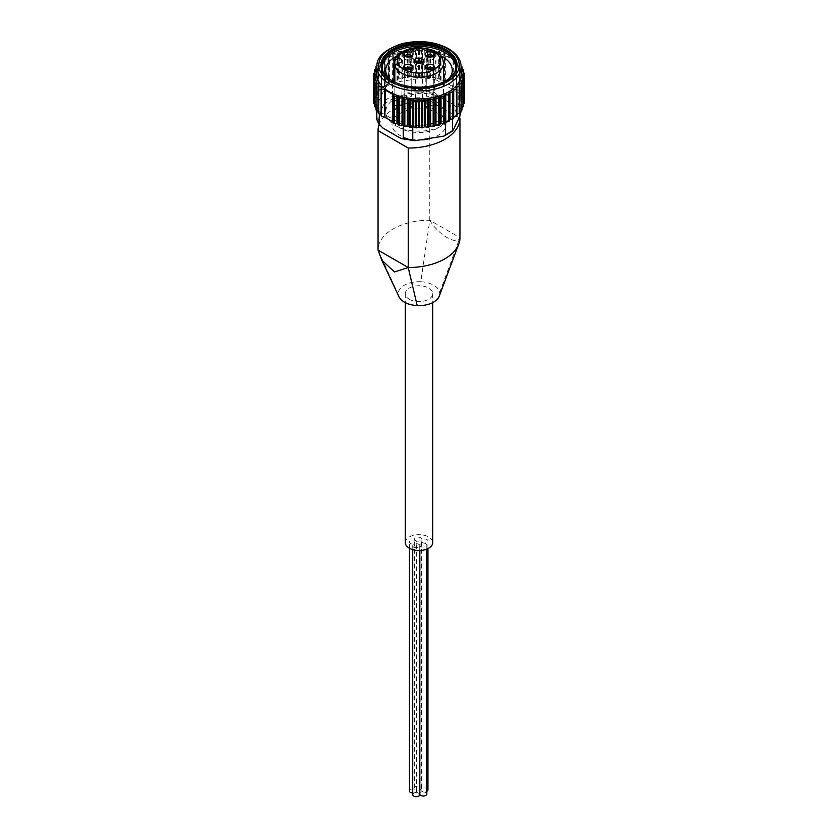 <?xml version="1.0" encoding="UTF-8"?>
<svg xmlns="http://www.w3.org/2000/svg" width="838" height="838" viewBox="0 0 838 838"><rect width="100%" height="100%" fill="white"/><g stroke="black" fill="none" stroke-linecap="round" stroke-linejoin="round"><path stroke-width="0.63" stroke-dasharray="4.19 3.14" d="M439.447 295.646A20.73 11.973 0 0 0 439.646 292.619A20.73 11.973 0 0 0 420.812 281.736L429.779 220.226L429.779 100.738A51.527 29.749 0 0 0 379.09 124.506M429.779 220.226C438.159 234.87 457.674 246.142 459.957 237.646L429.779 220.226A51.527 29.749 0 0 0 393.127 228.931A51.527 29.749 0 0 0 378.043 249.975M429.779 138.668A26.984 15.576 0 0 0 445.984 124.38A26.984 15.576 0 0 0 438.075 113.371A26.984 15.576 0 0 0 408.672 109.988A26.984 15.576 0 0 0 392.016 124.38A26.984 15.576 0 0 0 399.925 135.4A26.984 15.576 0 0 0 422.038 139.862M459.193 117.708L429.779 100.738M420.812 281.736A20.73 11.973 0 0 0 398.354 294.704A20.73 11.973 0 0 0 398.857 296.495M420.048 93.332L425.222 91.038L425.222 78.091L426.657 77.379L391.063 82.878L392.498 83.161L392.498 96.108L397.673 96.799L420.048 93.332A40.853 23.59 180 0 1 438.515 96.192L434.723 92.505L434.723 79.568L433.675 78.458L459.727 93.5A43.293 24.993 180 0 1 460.816 95.511L461.078 68.328M376.765 105.986L379.321 111.548L404.325 125.491L403.277 125.815M373.643 102.917L375.707 101.974L373.643 99.544A45.451 26.24 180 0 1 373.654 99.481L376.084 98.664L374.418 96.14A45.451 26.24 180 0 1 374.439 96.087L377.205 95.417L375.948 92.819A45.451 26.24 180 0 1 375.979 92.767L379.048 92.274L378.221 89.656A45.451 26.24 180 0 1 378.263 89.603L381.594 89.299L381.185 86.681A45.451 26.24 180 0 1 381.238 86.628L384.778 86.544L384.799 83.947A45.451 26.24 180 0 1 384.862 83.905L388.392 84.303L389 81.527A45.451 26.24 180 0 1 389.073 81.485L392.865 81.946L393.713 79.432A45.451 26.24 180 0 1 393.787 79.401L396.95 80.375L398.857 77.714A45.451 26.24 180 0 1 398.94 77.683L402.02 78.898L404.345 76.394A45.451 26.24 180 0 1 404.44 76.373L407.383 77.819L410.086 75.504A45.451 26.24 180 0 1 410.18 75.493L412.945 77.148L415.973 75.053A45.451 26.24 180 0 1 416.077 75.043L418.612 76.897L421.923 75.043A45.451 26.24 180 0 1 422.027 75.053L425.055 77.148L427.82 75.493A45.451 26.24 180 0 1 427.914 75.504L430.208 77.829L433.56 76.373A45.451 26.24 180 0 1 433.655 76.394L435.98 78.898L439.06 77.683A45.451 26.24 180 0 1 439.143 77.714L441.05 80.375L444.213 79.401A45.451 26.24 180 0 1 444.287 79.432L445.366 82.302L453.075 86.754L456.762 86.628A45.451 26.24 180 0 1 456.815 86.681L456.406 89.299L459.737 89.603A45.451 26.24 180 0 1 459.779 89.656L458.952 92.274L462.021 92.767A45.451 26.24 180 0 1 462.052 92.819L460.816 95.511A43.293 24.993 180 0 1 461.612 97.554L452.07 118.106A43.293 24.993 180 0 1 449.608 119.656A43.293 24.993 180 0 1 446.937 121.07L411.343 126.58A43.293 24.993 180 0 1 407.792 126.119A43.293 24.993 180 0 1 404.325 125.491L403.277 125.386A42.686 24.648 180 0 0 407.268 126.171M383.102 128.183A40.853 23.59 180 0 1 378.158 117.519L385.543 100.12L385.93 85.853L376.388 106.395L376.775 110.71M375.979 83.088L375.979 109.83L377.184 108.448A43.293 24.993 180 0 1 376.388 106.395L376.775 106.07A42.686 24.648 180 0 0 379.321 111.548L379.321 113.895M446.937 121.07L445.502 121.793L446.937 121.07M461.612 97.554L461.225 110.71M438.515 96.192L454.898 105.651L458.679 106.342L458.679 93.395L459.727 93.5M461.057 68.318L461.078 67.606M459.276 92.589L459.276 65.207L460.753 65.657A44.529 25.716 180 0 1 461.068 66.15M459.276 65.207L459.8 63.573L459.8 90.305L459.454 63.164M456.804 89.635L456.804 62.253L458.386 62.588A44.529 25.716 180 0 1 459.475 63.866M456.804 62.253L456.7 60.902A44.529 25.716 180 0 0 455.327 59.728L453.075 59.372L445.366 54.92L444.287 53.538L444.287 79.432M441.05 80.375L441.05 52.993L442.705 52.825A44.529 25.716 180 0 1 444.758 53.622L444.507 80.05M441.05 52.993L439.143 51.82L439.143 77.714M435.98 78.898L435.98 51.516L437.583 51.233A44.529 25.716 180 0 1 439.793 51.862L439.405 78.311M435.98 51.516L433.655 50.5L433.655 76.394M430.617 77.819L430.617 50.427L432.146 50.029A44.529 25.716 180 0 1 434.472 50.49L433.948 50.238L433.948 76.981M430.617 50.427L427.914 49.61L427.914 75.504M425.055 77.148L425.055 49.767L426.479 49.243A44.529 25.716 180 0 1 428.888 49.526L428.249 49.316L428.249 76.059M425.055 49.767L422.027 49.159L422.027 75.053M419.388 76.897L419.388 49.515L420.686 48.897A44.529 25.716 180 0 1 423.138 48.992L422.383 48.845L422.383 75.577M419.388 49.515L416.077 49.159L416.077 75.043M413.721 77.086L413.721 49.704L414.862 48.992A44.529 25.716 180 0 1 417.314 48.897L416.455 48.814L416.455 75.546M413.721 49.704L410.18 49.599L410.18 75.493M408.137 77.693L408.137 50.311L409.112 49.526A44.529 25.716 180 0 1 411.521 49.243L410.578 49.222L410.578 75.965M408.137 50.311L404.44 50.49L404.44 76.373M402.743 78.72L402.743 51.338L403.528 50.49A44.529 25.716 180 0 1 405.854 50.029L404.838 50.081L404.838 76.824M402.743 51.338L398.94 51.799L398.94 77.683M397.621 80.144L397.621 52.763L398.207 51.862A44.529 25.716 180 0 1 400.417 51.233L399.349 51.359L399.349 78.102M397.621 52.763L393.787 53.506L393.787 79.401M392.865 81.946L393.242 53.622A44.529 25.716 180 0 1 395.295 52.825L394.185 53.045L394.185 79.778M392.865 54.564L389.073 55.591L389.073 81.485M388.56 84.083L388.717 55.737A44.529 25.716 180 0 1 390.571 54.805L389.461 55.099L389.461 81.841M388.56 56.701L384.862 58.021L384.862 83.905M384.778 59.152L384.778 86.544L384.715 58.178A44.529 25.716 180 0 1 386.339 57.11L385.229 57.497L385.229 84.24M384.778 59.163L381.238 60.734L381.238 86.628M381.583 89.247L381.3 60.902A44.529 25.716 180 0 1 382.673 59.728M381.583 61.865L378.263 63.709L378.567 89.876M379.017 92.17L378.525 63.866A44.529 25.716 180 0 1 379.614 62.588M379.017 64.788L375.979 66.883L375.979 92.767M377.152 95.27L376.922 67.606M376.922 74.592A42.078 24.292 180 0 1 402.9 52.155A42.078 24.292 180 0 1 448.749 57.413A42.078 24.292 180 0 1 461.078 74.592M459.737 89.603L459.737 63.709L458.386 62.588M459.779 63.761A45.451 26.24 180 0 0 459.737 63.709L459.434 89.876M462.021 92.767L462.021 66.883L460.753 65.657M463.561 70.193L463.33 96.318L463.561 70.193A45.451 26.24 180 0 1 463.582 70.256L463.582 96.14L462.115 98.926L462.115 71.544M373.842 99.701L373.654 73.524M374.67 96.318L374.67 69.575L374.439 96.087M378.546 63.164L378.525 63.866M381.238 60.734A45.451 26.24 180 0 0 381.185 60.786L381.583 86.932M384.799 58.063L384.673 84.596L384.799 58.063A45.451 26.24 180 0 1 384.862 58.021M389 81.527L388.717 55.737L389.649 54.983M393.713 79.432L393.242 53.622L393.493 80.05M398.857 77.714L398.857 51.82L398.207 51.862L398.595 78.311M404.345 76.394L404.345 50.5L403.528 50.49L404.052 50.238L404.052 76.981M410.086 75.504L410.086 49.61L409.112 49.526L409.751 49.316L409.751 76.059M415.973 75.053L415.973 49.159L414.862 48.992L415.617 48.845L415.617 75.577M421.923 75.043L421.923 49.159L420.686 48.897L421.545 48.814L421.545 75.546M427.82 75.493L427.82 49.599L426.479 49.243L427.422 49.222L427.422 75.965M433.56 76.373L433.56 50.49L432.146 50.029L433.162 50.081L433.162 76.824M439.06 77.683L439.06 51.799L437.583 51.233L438.651 51.359L438.651 78.102M444.213 79.401L444.213 53.506L442.705 52.825L443.815 53.045L443.815 79.778M456.762 60.734L456.888 87.33L456.815 60.786A45.451 26.24 180 0 0 456.762 60.734L456.762 86.628M456.417 86.932L456.417 60.189L455.327 59.728M462.021 68.716L462.073 93.144M373.654 99.481L373.654 73.597A45.451 26.24 180 0 0 373.643 73.65M373.643 99.544L373.643 77.033M374.502 72.298L374.418 96.14L374.418 70.256A45.451 26.24 180 0 1 374.439 70.193M375.979 68.716L375.927 93.144M378.263 89.603L378.263 63.709A45.451 26.24 180 0 0 378.221 63.761M461.057 95.7L463.33 96.318M463.561 96.087A45.451 26.24 180 0 1 463.582 96.14L463.498 72.298M462.115 98.926L464.158 99.701M464.346 99.481A45.451 26.24 180 0 1 464.357 99.544L462.293 101.974L462.429 74.823L462.429 101.754M462.429 102.205L464.357 102.917M464.158 103.608L461.916 105.284L462.01 78.091M462.01 105.473L463.582 106.321M462.073 107.83L460.795 108.542L462.021 109.83L462.021 83.088M459.832 111.203L458.952 111.674L459.8 112.941M456.899 114.303L456.888 115.958M453.327 117.215L452.646 119.174M381.112 115.979L381.196 88.744M378.2 112.941L379.048 111.674L378.724 84.952M374.418 106.321L376.084 105.284L375.885 78.185M375.885 105.033L373.842 103.608M453.222 117.404L453.222 90.033L453.222 117.404M378.168 111.203L378.724 111.37M378.273 110.448A43.293 24.993 180 0 1 377.184 108.448L376.943 81.558M375.927 107.83L376.943 108.249M436.357 101.911A24.543 14.173 180 0 1 443.543 111.936A24.543 14.173 180 0 1 419 126.109A24.543 14.173 180 0 1 394.457 111.936A24.543 14.173 180 0 1 409.604 98.842A24.543 14.173 180 0 1 436.357 101.911M394.834 82.145L394.834 105.441L397.662 105.441A4.263 2.462 0 0 0 401.926 102.969A4.263 2.462 0 0 0 397.662 100.508L394.834 100.508A24.543 14.173 0 0 0 394.457 102.969A24.543 14.173 0 0 0 394.834 105.441M394.834 65.605L394.834 100.508M442.537 98.35A33.279 19.211 180 0 1 452.279 111.936A33.279 19.211 180 0 1 419 131.147A33.279 19.211 180 0 1 385.721 111.936A33.279 19.211 180 0 1 406.262 94.181A33.279 19.211 180 0 1 442.537 98.35M449.042 78.583A33.279 19.211 180 0 1 442.537 83.905A33.279 19.211 180 0 1 395.463 83.905A33.279 19.211 180 0 1 388.958 78.583M397.369 55.717A33.279 19.211 180 0 1 440.631 55.717M454.804 72.068A36.642 21.149 180 0 1 444.905 82.543A36.642 21.149 180 0 1 393.095 82.543A36.642 21.149 180 0 1 383.196 72.068M445.732 80.815A37.501 21.652 180 0 1 445.512 80.94A37.501 21.652 180 0 1 392.488 80.94A37.501 21.652 180 0 1 392.268 80.815M445.617 121.74A42.686 24.648 180 0 0 452.457 117.781L452.457 119.279M378.158 117.519L376.775 119.017M438.075 105.902A26.984 15.576 180 0 1 445.984 116.911A26.984 15.576 180 0 1 419 132.488A26.984 15.576 180 0 1 392.016 116.911A26.984 15.576 180 0 1 408.672 102.519A26.984 15.576 180 0 1 438.075 105.902M409.3 299.26A13.722 7.919 0 0 0 424.248 300.978A13.722 7.919 0 0 0 432.722 293.656A13.722 7.919 0 0 0 428.7 288.062A13.722 7.919 0 0 0 413.752 286.345A13.722 7.919 0 0 0 405.278 293.656A13.722 7.919 0 0 0 409.3 299.26M420.833 546.512A3.509 2.022 0 0 0 424.656 546.952A3.509 2.022 0 0 0 426.814 545.088A3.509 2.022 0 0 0 423.316 543.055A3.509 2.022 0 0 0 419.807 545.088A3.509 2.022 0 0 0 420.833 546.512M413.752 547.162A3.509 2.022 0 0 0 417.575 547.602A3.509 2.022 0 0 0 419.733 545.737A3.509 2.022 0 0 0 416.235 543.705A3.509 2.022 0 0 0 412.725 545.737A3.509 2.022 0 0 0 413.752 547.162M410.494 543.474A3.509 2.022 0 0 0 414.318 543.914A3.509 2.022 0 0 0 416.486 542.05A3.509 2.022 0 0 0 412.977 540.018A3.509 2.022 0 0 0 409.468 542.05A3.509 2.022 0 0 0 410.494 543.474M415.564 540.552A3.509 2.022 0 0 0 419.388 540.992A3.509 2.022 0 0 0 421.556 539.117A3.509 2.022 0 0 0 418.047 537.095A3.509 2.022 0 0 0 414.538 539.117A3.509 2.022 0 0 0 415.564 540.552M421.954 542.427A3.509 2.022 0 0 0 425.777 542.867A3.509 2.022 0 0 0 427.935 540.992A3.509 2.022 0 0 0 424.437 538.97A3.509 2.022 0 0 0 420.927 540.992A3.509 2.022 0 0 0 421.954 542.427M405.278 542.595A13.722 7.919 180 0 1 413.752 535.273A13.722 7.919 180 0 1 428.7 536.99A13.722 7.919 180 0 1 432.722 542.595M433.55 68.37A4.578 2.64 180 0 1 434.356 69.868A4.578 2.64 180 0 1 433.016 71.733A4.578 2.64 180 0 1 426.542 71.733A4.578 2.64 180 0 1 425.201 69.868A4.578 2.64 180 0 1 426.008 68.37M432.02 69.177A3.509 2.022 180 0 1 432.261 69.303A3.509 2.022 180 0 1 433.288 70.738A3.509 2.022 180 0 1 432.261 72.162A3.509 2.022 180 0 1 427.296 72.162A3.509 2.022 180 0 1 426.27 70.738A3.509 2.022 180 0 1 427.537 69.177M432.261 105.777A3.509 2.022 180 0 1 433.288 107.201A3.509 2.022 180 0 1 429.779 109.233A3.509 2.022 180 0 1 426.27 107.201A3.509 2.022 180 0 1 428.438 105.337A3.509 2.022 180 0 1 432.261 105.777M411.992 68.37A4.578 2.64 180 0 1 412.799 69.868A4.578 2.64 180 0 1 411.458 71.733A4.578 2.64 180 0 1 404.984 71.733A4.578 2.64 180 0 1 403.644 69.868A4.578 2.64 180 0 1 404.45 68.37M410.463 69.177A3.509 2.022 180 0 1 410.704 69.303A3.509 2.022 180 0 1 411.73 70.738A3.509 2.022 180 0 1 410.704 72.162A3.509 2.022 180 0 1 405.739 72.162A3.509 2.022 180 0 1 404.712 70.738A3.509 2.022 180 0 1 405.98 69.177M410.704 105.777A3.509 2.022 180 0 1 411.73 107.201A3.509 2.022 180 0 1 408.221 109.233A3.509 2.022 180 0 1 404.712 107.201A3.509 2.022 180 0 1 406.88 105.337A3.509 2.022 180 0 1 410.704 105.777M411.992 55.926A4.578 2.64 180 0 1 412.799 57.413A4.578 2.64 180 0 1 411.458 59.289A4.578 2.64 180 0 1 404.984 59.289A4.578 2.64 180 0 1 403.644 57.413A4.578 2.64 180 0 1 404.45 55.926M410.463 56.733A3.509 2.022 180 0 1 410.704 56.858A3.509 2.022 180 0 1 411.73 58.293A3.509 2.022 180 0 1 410.704 59.718A3.509 2.022 180 0 1 405.739 59.718A3.509 2.022 180 0 1 404.712 58.293A3.509 2.022 180 0 1 405.98 56.733M410.704 93.332A3.509 2.022 180 0 1 411.73 94.757A3.509 2.022 180 0 1 408.221 96.779A3.509 2.022 180 0 1 404.712 94.757A3.509 2.022 180 0 1 406.88 92.892A3.509 2.022 180 0 1 410.704 93.332M422.771 62.148A4.578 2.64 180 0 1 423.578 63.646A4.578 2.64 180 0 1 422.237 65.511A4.578 2.64 180 0 1 415.763 65.511A4.578 2.64 180 0 1 414.422 63.646A4.578 2.64 180 0 1 415.229 62.148M421.242 62.955A3.509 2.022 180 0 1 421.483 63.08A3.509 2.022 180 0 1 422.509 64.516A3.509 2.022 180 0 1 421.483 65.94A3.509 2.022 180 0 1 416.517 65.94A3.509 2.022 180 0 1 415.491 64.516A3.509 2.022 180 0 1 416.758 62.955M421.483 99.554A3.509 2.022 180 0 1 422.509 100.979A3.509 2.022 180 0 1 419 103.011A3.509 2.022 180 0 1 415.491 100.979A3.509 2.022 180 0 1 417.659 99.114A3.509 2.022 180 0 1 421.483 99.554M433.55 55.926A4.578 2.64 180 0 1 434.356 57.413A4.578 2.64 180 0 1 433.016 59.289A4.578 2.64 180 0 1 426.542 59.289A4.578 2.64 180 0 1 425.201 57.413A4.578 2.64 180 0 1 426.008 55.926M432.02 56.733A3.509 2.022 180 0 1 432.261 56.858A3.509 2.022 180 0 1 433.288 58.293A3.509 2.022 180 0 1 432.261 59.718A3.509 2.022 180 0 1 427.296 59.718A3.509 2.022 180 0 1 426.27 58.293A3.509 2.022 180 0 1 427.537 56.733M432.261 93.332A3.509 2.022 180 0 1 433.288 94.757A3.509 2.022 180 0 1 429.779 96.779A3.509 2.022 180 0 1 426.27 94.757A3.509 2.022 180 0 1 428.438 92.892A3.509 2.022 180 0 1 432.261 93.332M426.814 794.026A3.509 2.022 0 0 0 423.316 791.994A3.509 2.022 0 0 0 419.807 794.026M427.935 789.93A3.509 2.022 0 0 0 424.437 787.909A3.509 2.022 0 0 0 420.927 789.93A3.509 2.022 0 0 0 421.954 791.365A3.509 2.022 0 0 0 426.814 791.418M419.807 789.805A3.509 2.022 0 0 0 421.556 788.055A3.509 2.022 0 0 0 418.047 786.034A3.509 2.022 0 0 0 414.538 788.055A3.509 2.022 0 0 0 415.564 789.49A3.509 2.022 0 0 0 419.733 789.825M412.725 792.999A3.509 2.022 0 0 0 416.486 790.978A3.509 2.022 0 0 0 412.977 788.956A3.509 2.022 0 0 0 409.468 790.978M419.733 794.665A3.509 2.022 0 0 0 416.235 792.643A3.509 2.022 0 0 0 412.725 794.665M439.646 292.619L459.957 237.646M398.354 294.704L378.043 250.091M426.657 77.379A43.293 24.993 180 0 1 430.208 77.829A43.293 24.993 180 0 1 433.675 78.458M425.222 78.091A42.686 24.648 180 0 1 434.723 79.568M412.778 126.852A42.686 24.648 180 0 1 408.211 126.318M458.679 93.395A42.686 24.648 180 0 1 461.225 98.884M425.222 91.038A42.686 24.648 180 0 1 434.723 92.505M458.679 106.342A42.686 24.648 180 0 1 461.225 111.831M385.543 100.12A42.686 24.648 180 0 1 392.498 96.108M385.543 87.173A42.686 24.648 180 0 1 392.498 83.161M417.953 140.491A40.853 23.59 180 0 1 399.485 137.642M453.84 129.23A40.853 23.59 180 0 1 440.327 137.034M384.16 104.603A40.853 23.59 180 0 1 397.673 96.799M454.898 105.651A40.853 23.59 180 0 1 459.842 116.304M458.386 89.97A44.529 25.716 180 0 1 459.475 91.248M460.753 93.039A44.529 25.716 180 0 1 461.549 94.39M462.419 96.265A44.529 25.716 180 0 1 462.901 97.658M463.341 99.586A44.529 25.716 180 0 1 463.498 101.01M463.498 102.948A44.529 25.716 180 0 1 463.341 104.373M462.901 106.29A44.529 25.716 180 0 1 462.419 107.693M461.549 109.569A44.529 25.716 180 0 1 460.753 110.909M459.475 112.711A44.529 25.716 180 0 1 458.386 113.978M456.7 115.665A44.529 25.716 180 0 1 455.327 116.849M453.285 118.388A44.529 25.716 180 0 1 451.661 119.457M449.283 120.829A44.529 25.716 180 0 1 447.429 121.772M444.758 122.956A44.529 25.716 180 0 1 442.705 123.741M439.793 124.715A44.529 25.716 180 0 1 437.583 125.344M434.472 126.088A44.529 25.716 180 0 1 432.146 126.548M428.888 127.051A44.529 25.716 180 0 1 426.479 127.324M423.138 127.575A44.529 25.716 180 0 1 420.686 127.669M417.314 127.669A44.529 25.716 180 0 1 414.862 127.575M411.521 127.324A44.529 25.716 180 0 1 409.112 127.051M405.854 126.548A44.529 25.716 180 0 1 403.528 126.088M400.417 125.344A44.529 25.716 180 0 1 398.207 124.715M395.295 123.741A44.529 25.716 180 0 1 393.242 122.956M382.673 116.849A44.529 25.716 180 0 1 381.3 115.665M379.614 113.978A44.529 25.716 180 0 1 378.525 112.711M377.247 110.909A44.529 25.716 180 0 1 376.451 109.569M375.581 107.693A44.529 25.716 180 0 1 375.099 106.29M374.659 104.373A44.529 25.716 180 0 1 374.502 102.948M374.502 101.01A44.529 25.716 180 0 1 374.659 99.586M375.099 97.658A44.529 25.716 180 0 1 375.581 96.265M376.451 94.39A44.529 25.716 180 0 1 377.247 93.039M378.525 91.248A44.529 25.716 180 0 1 379.614 89.97M381.3 88.294A44.529 25.716 180 0 1 382.673 87.11M384.715 85.57A44.529 25.716 180 0 1 386.339 84.491M388.717 83.119A44.529 25.716 180 0 1 390.571 82.187M393.242 81.003A44.529 25.716 180 0 1 395.295 80.207M398.207 79.243A44.529 25.716 180 0 1 400.417 78.615M403.528 77.871A44.529 25.716 180 0 1 405.854 77.41M409.112 76.907A44.529 25.716 180 0 1 411.521 76.635M414.862 76.373A44.529 25.716 180 0 1 417.314 76.289M420.686 76.289A44.529 25.716 180 0 1 423.138 76.373M426.479 76.635A44.529 25.716 180 0 1 428.888 76.907M432.146 77.41A44.529 25.716 180 0 1 434.472 77.871M437.583 78.615A44.529 25.716 180 0 1 439.793 79.243M442.705 80.207A44.529 25.716 180 0 1 444.758 81.003M455.327 87.11A44.529 25.716 180 0 1 456.7 88.294M385.93 85.853A43.293 24.993 180 0 1 388.392 84.303A43.293 24.993 180 0 1 391.063 82.878M394.834 60.682A24.543 14.173 180 0 1 411.626 49.631A24.543 14.173 180 0 1 436.357 53.119A24.543 14.173 180 0 1 443.543 63.143M456.49 66.129A37.501 21.652 180 0 1 456.501 66.631A37.501 21.652 180 0 1 419 88.283A37.501 21.652 180 0 1 381.5 66.631A37.501 21.652 180 0 1 381.51 66.129M376.922 66.631A42.078 24.292 180 0 1 402.9 44.184A42.078 24.292 180 0 1 448.749 49.452A42.078 24.292 180 0 1 461.078 66.631M453.368 86.848L453.368 59.467M445.208 82.134L445.208 54.753M453.075 86.754L453.075 59.372M445.366 82.302L445.366 54.92M440.379 80.144L440.379 52.763M435.257 78.72L435.257 51.338M429.863 77.693L429.863 50.311M424.279 77.086L424.279 49.704M418.612 76.897L418.612 49.515M412.945 77.148L412.945 49.767M407.383 77.819L407.383 50.427M402.02 78.898L402.02 51.516M396.95 80.375L396.95 52.993M392.247 82.218L392.247 54.837M388.832 82.155L388.832 55.423M388.015 84.408L388.015 57.026M384.307 86.89L384.307 59.508M381.196 89.635L381.196 62.253M378.724 92.589L378.724 65.207M376.252 93.018L376.252 66.286M376.943 95.7L376.943 68.318M375.99 98.486L375.99 71.471M375.885 98.926L375.885 71.544M373.79 100.183L373.79 103.126M375.99 105.473L375.99 78.091M374.502 106.52L374.502 79.778M377.152 108.689L377.152 81.296M379.017 111.779L379.017 84.397M381.583 114.712L381.583 87.33M456.417 114.712L456.417 87.33M456.804 114.324L456.804 88.744M458.983 111.779L458.983 84.397M459.276 111.37L459.276 84.952M460.848 108.689L460.848 81.296M461.057 108.249L461.057 81.558M463.498 106.52L463.498 79.778M462.115 105.033L462.115 78.185M464.21 103.126L464.21 100.183M462.01 98.486L462.01 71.471M460.848 95.27L460.848 67.888M461.748 93.018L461.748 66.286M458.983 92.17L458.983 64.788M456.417 89.247L456.417 61.865M397.662 105.441L397.662 100.508M403.696 125.229L412.17 126.548M452.363 117.655L445.984 121.353M384.684 57.843L385.354 57.403M393.441 53.297L394.426 52.92M398.5 51.558L399.611 51.244M403.906 50.217L405.121 49.976M409.573 49.295L410.85 49.149M415.397 48.803L416.706 48.751M421.294 48.751L422.603 48.803M427.15 49.149L428.428 49.295M432.879 49.976L434.094 50.217M438.389 51.244L439.5 51.558M443.574 52.92L444.559 53.297M449.189 121.164L448.351 121.594L449.189 121.164M444.559 123.27L443.574 123.647L444.559 123.27M394.426 123.647L393.441 123.27L394.426 123.647M394.457 102.969L394.457 111.936M443.543 81.967L443.543 111.936M385.721 70.319L385.721 111.936M452.279 70.319L452.279 111.936M442.537 83.905L444.905 82.543M395.463 83.905L393.095 82.543M456.501 65.636L456.501 66.631C458.742 95.291 379.258 95.281 381.5 66.631L381.5 65.636M384.673 84.565L384.673 57.864M381.594 89.299L381.594 61.918M381.101 87.194L381.101 60.608M379.048 92.274L379.048 64.893M378.168 90.075L378.168 63.594M377.205 95.417L377.205 68.035M376.084 98.664L376.084 71.282M374.408 96.339L374.408 72.361M375.707 101.974L375.707 74.592M376.084 105.284L376.084 77.903M377.205 108.542L377.205 81.15M379.048 111.674L379.048 84.292M381.594 114.649L381.594 87.267M456.406 114.649L456.406 87.267M458.952 111.674L458.952 84.292M460.795 108.542L460.795 81.15M461.916 105.284L461.916 77.903M462.293 101.974L462.293 74.592M461.916 98.664L461.916 71.282M463.592 96.339L463.592 72.361M460.795 95.417L460.795 68.035M458.952 92.274L458.952 64.893M459.832 90.075L459.832 63.594M456.899 87.194L456.899 60.608M456.406 89.299L456.406 61.918M392.016 116.911L392.016 124.38M445.984 116.911L445.984 124.38M458.805 243.973L458.396 245.042M405.278 293.656L405.278 302.633M432.722 293.656L432.722 302.633M425.201 66.872L425.201 69.868M434.356 66.872L434.356 69.868M432.261 72.162L433.016 71.733M427.296 72.162L426.542 71.733M426.27 70.738L426.27 107.201M433.288 70.738L433.288 107.201M403.644 66.872L403.644 69.868M412.799 66.872L412.799 69.868M410.704 72.162L411.458 71.733M405.739 72.162L404.984 71.733M404.712 70.738L404.712 107.201M411.73 70.738L411.73 107.201M403.644 54.428L403.644 57.413M412.799 54.428L412.799 57.413M410.704 59.718L411.458 59.289M405.739 59.718L404.984 59.289M404.712 58.293L404.712 94.757M411.73 58.293L411.73 94.757M414.422 60.65L414.422 63.646M423.578 60.65L423.578 63.646M421.483 65.94L422.237 65.511M416.517 65.94L415.763 65.511M415.491 64.516L415.491 100.979M422.509 64.516L422.509 100.979M425.201 54.428L425.201 57.413M434.356 54.428L434.356 57.413M432.261 59.718L433.016 59.289M427.296 59.718L426.542 59.289M426.27 58.293L426.27 94.757M433.288 58.293L433.288 94.757M401.926 102.969L401.926 60.65M426.814 549.1L426.814 545.088M419.807 550.503L419.807 545.088M427.935 548.607L427.935 540.992M420.927 789.93L420.927 540.992M421.556 788.055L421.556 539.117M414.538 788.055L414.538 539.117M416.486 790.978L416.486 542.05M409.468 548.293L409.468 542.05M419.733 550.503L419.733 545.737M412.725 549.644L412.725 545.737"/><path stroke-width="1.26" d="M398.857 296.495A20.73 11.973 0 0 0 398.982 296.757A20.73 11.973 0 0 0 417.188 305.577L408.221 267.521A51.527 29.749 0 0 0 444.873 258.806A51.527 29.749 0 0 0 458.826 243.973A51.527 29.749 0 0 0 459.957 237.772A51.527 29.749 0 0 0 459.957 237.646L459.957 118.409M379.09 124.506A51.527 29.749 0 0 0 378.043 130.477L378.043 249.975A51.527 29.749 0 0 0 378.043 250.091L381.73 260.042L394.457 271.962L408.221 267.521L408.221 148.033A51.527 29.749 0 0 0 459.957 118.284A51.527 29.749 0 0 0 459.957 118.158L459.193 117.708M378.043 130.477A51.527 29.749 0 0 0 378.043 130.602L408.221 148.033M408.221 267.521L378.043 250.091L378.043 130.602M422.038 139.862A26.984 15.576 0 0 0 429.779 138.668M461.225 110.71L459.842 116.304L452.75 131.063L443.931 136.102L445.502 134.74L445.502 121.793A42.686 24.648 180 0 0 445.617 121.74M412.778 126.873L412.778 139.799L414.747 140.711L443.931 136.102M403.277 125.815L403.277 138.333L401.957 138.752L399.485 137.642L383.102 128.183L379.321 124.495L379.708 125.428L376.796 119.268L376.775 110.71M379.321 113.895L379.321 124.495A42.686 24.648 180 0 1 376.775 119.017M451.661 119.457L449.44 119.865L449.44 92.484L453.138 92.662L453.138 118.556L451.661 119.457L452.771 119.08L452.771 92.337M461.078 68.328L462.419 68.884A44.529 25.716 180 0 1 462.901 70.277L461.916 71.282L463.341 72.204A44.529 25.716 180 0 1 463.498 73.618L462.293 74.592L463.498 75.567A44.529 25.716 180 0 1 463.341 76.981L461.916 77.903L462.901 78.908A44.529 25.716 180 0 1 462.419 80.301L460.795 81.15L461.549 82.187A44.529 25.716 180 0 1 460.753 83.528L458.952 84.292L459.475 85.319A44.529 25.716 180 0 1 458.386 86.597L456.406 87.267L456.7 88.283A44.529 25.716 180 0 1 455.327 89.467L453.222 90.022L453.285 91.007A44.529 25.716 180 0 1 451.661 92.075M461.068 66.15A44.529 25.716 180 0 1 461.549 67.009L461.078 67.606M376.922 67.606L376.451 67.009A44.529 25.716 180 0 1 376.932 66.15M375.99 71.471L375.099 70.277A44.529 25.716 180 0 1 375.581 68.884L376.922 68.328M375.99 71.104L373.654 73.524M375.571 74.373L374.502 73.618A44.529 25.716 180 0 1 374.659 72.204M375.885 78.185L374.659 76.981A44.529 25.716 180 0 1 374.502 75.567L375.571 74.823M375.885 77.641L374.502 79.778M376.943 81.558L375.581 80.301A44.529 25.716 180 0 1 375.099 78.908M376.943 80.867L375.979 83.088M378.724 84.952L378.724 83.989L377.247 83.528A44.529 25.716 180 0 1 376.451 82.187M378.724 83.989L378.2 86.262M381.196 88.744L381.196 86.943L379.614 86.597A44.529 25.716 180 0 1 378.525 85.319M381.196 86.943L381.112 89.237M393.787 123.06L394.185 96.789L394.185 123.532L395.295 123.741L393.787 123.06A45.451 26.24 180 0 1 393.713 123.029L392.634 121.646L384.632 117.111L384.632 89.729L382.673 89.467A44.529 25.716 180 0 1 381.3 88.283M384.632 89.729L392.634 94.265L393.713 97.145L393.713 123.029M398.94 124.778L399.349 98.475L399.349 125.208L400.417 125.344L398.94 124.778A45.451 26.24 180 0 1 398.857 124.747L396.95 123.584L396.95 96.202L395.295 96.36A44.529 25.716 180 0 1 393.242 95.574M396.95 96.202L398.857 98.863L398.857 124.747M404.44 126.088L404.838 99.753L404.838 126.486L405.854 126.548L404.44 126.088A45.451 26.24 180 0 1 404.345 126.067L402.02 125.061L402.02 97.679L400.417 97.962A44.529 25.716 180 0 1 398.207 97.334M402.02 97.679L404.345 100.183L404.345 126.067M410.18 126.967L410.578 100.602L410.578 127.345L411.521 127.324L410.18 126.967A45.451 26.24 180 0 1 410.086 126.957L407.383 126.14L407.383 98.758L405.854 99.156A44.529 25.716 180 0 1 403.528 98.706M407.383 98.758L410.086 101.073L410.086 126.957M416.077 127.418L416.455 101.021L416.455 127.764L417.314 127.669L416.077 127.418A45.451 26.24 180 0 1 415.973 127.407L412.945 126.81L412.945 99.429L411.521 99.942A44.529 25.716 180 0 1 409.112 99.659M412.945 99.429L415.973 101.524L415.973 127.407M422.027 127.407L422.383 100.989L422.383 127.732L423.138 127.575L422.027 127.407A45.451 26.24 180 0 1 421.923 127.418L418.612 127.051L418.612 99.67L417.314 100.288A44.529 25.716 180 0 1 414.862 100.193M418.612 99.67L421.923 101.524L421.923 127.418M427.914 126.957L428.249 100.508L428.249 127.25L428.888 127.051L427.914 126.957A45.451 26.24 180 0 1 427.82 126.967L424.279 126.873L424.279 99.481L423.138 100.193A44.529 25.716 180 0 1 420.686 100.288M424.279 99.481L427.82 101.084L427.82 126.967M433.655 126.067L433.948 99.596L433.948 126.339L434.472 126.088L433.655 126.067A45.451 26.24 180 0 1 433.56 126.088L429.863 126.255L429.863 98.874L428.888 99.659A44.529 25.716 180 0 1 426.479 99.942M429.863 98.874L433.56 100.193L433.56 126.088M439.143 124.747L439.405 98.256L439.793 124.715L439.143 124.747A45.451 26.24 180 0 1 439.06 124.778L435.257 125.229L435.257 97.847L434.472 98.706A44.529 25.716 180 0 1 432.146 99.156M435.257 97.847L439.06 98.884L439.06 124.778M444.287 123.029L444.507 96.517L444.287 123.029A45.451 26.24 180 0 1 444.213 123.06L440.379 123.804L440.379 96.422L439.793 97.334A44.529 25.716 180 0 1 437.583 97.962M440.379 96.422L444.213 97.177L444.213 123.06M449 120.944L449.168 94.411L449 120.944A45.451 26.24 180 0 1 448.927 120.976L445.135 122.013L444.758 95.574A44.529 25.716 180 0 1 442.705 96.36M445.135 94.621L448.927 95.092L448.927 120.976M449.44 92.484L449.283 93.447A44.529 25.716 180 0 1 447.429 94.39M461.078 66.631L461.078 74.592A42.078 24.292 180 0 1 419 98.884A42.078 24.292 180 0 1 376.922 74.592L376.922 66.631A42.078 24.292 180 0 0 419 90.923A42.078 24.292 180 0 0 461.078 66.631C461.068 59.802 456.836 53.8 448.372 48.614C434.419 41.324 418.791 39.721 401.486 43.817C384.443 49.84 376.252 57.445 376.922 66.631M462.021 66.883L461.748 66.286M461.549 67.009L462.021 66.747L462.052 68.726L461.864 66.453M463.561 70.193L462.419 68.884M462.901 70.277L463.582 70.256M464.346 73.524L463.341 72.204M463.498 73.618L464.357 73.65L464.21 76.384L463.498 75.567M464.21 103.126L464.21 76.384M463.341 76.981L464.346 77.086L464.158 103.608L464.158 76.866M462.419 80.301L463.561 80.49L463.561 106.374A45.451 26.24 180 0 0 463.582 106.321L463.582 80.427L462.901 78.908M463.561 80.49A45.451 26.24 180 0 0 463.582 80.427L463.498 79.778M462.021 109.83L461.549 82.187M460.753 83.528L462.021 83.8A45.451 26.24 180 0 0 462.052 83.748L462.021 83.088M459.8 113.004L459.475 85.319M458.386 86.597L459.737 86.974A45.451 26.24 180 0 0 459.779 86.922L459.8 86.262M456.7 115.665L456.7 88.283M455.327 89.467L456.762 89.938A45.451 26.24 180 0 0 456.815 89.896L456.888 89.237M453.285 118.388L453.285 91.007M453.138 92.662A45.451 26.24 180 0 0 453.201 92.62L453.327 91.971M449.168 94.411L449.283 93.447M444.507 96.517L444.758 95.574M439.405 98.256L439.793 97.334M433.948 99.596L434.472 98.706M428.249 100.508L428.888 99.659M422.383 100.989L423.138 100.193M416.455 101.021L417.314 100.288M410.578 100.602L411.521 99.942M404.838 99.753L405.854 99.156M399.349 98.475L400.417 97.962M394.185 96.789L395.295 96.36M384.632 117.111L381.238 115.833L381.238 89.938L382.673 89.467M381.101 114.303L378.263 112.858L378.263 86.974L379.614 86.597M378.168 111.203L375.979 109.694L375.979 83.8L377.247 83.528M375.927 107.83L374.439 106.374L374.439 80.49L375.581 80.301M373.654 103.053L373.654 77.086L374.659 76.981M374.502 75.567L373.643 77.033L373.643 73.65L374.502 73.618M373.643 73.65L373.79 76.384M374.418 70.256L375.099 70.277M375.581 68.884L374.439 70.193M376.136 66.453L375.927 68.737L375.979 66.747L376.451 67.009M376.252 66.286L375.979 66.883M464.357 99.544L464.357 73.65M462.052 109.642A45.451 26.24 180 0 1 462.021 109.694L462.021 83.8M459.779 112.805A45.451 26.24 180 0 1 459.737 112.858L459.737 86.974M456.888 89.415L456.815 115.78A45.451 26.24 180 0 1 456.762 115.833L456.762 89.938M381.238 115.833A45.451 26.24 180 0 1 381.185 115.78L381.185 89.896A45.451 26.24 180 0 0 381.238 89.938M378.567 86.702L378.263 112.858A45.451 26.24 180 0 1 378.221 112.805L378.221 86.922A45.451 26.24 180 0 0 378.263 86.974M376.252 83.549L375.979 109.694A45.451 26.24 180 0 1 375.948 109.642L375.948 83.748A45.451 26.24 180 0 0 375.979 83.8M374.67 80.259L374.439 106.374A45.451 26.24 180 0 1 374.418 106.321L374.418 80.427A45.451 26.24 180 0 0 374.439 80.49M373.654 102.98A45.451 26.24 180 0 1 373.643 102.917L373.643 77.033A45.451 26.24 180 0 0 373.654 77.086M464.357 102.917A45.451 26.24 180 0 1 464.346 102.98L464.158 103.608M463.33 80.259L463.561 106.374L462.073 107.83M461.748 83.549L462.021 109.694L459.832 111.203M459.434 86.702L459.737 112.858L456.899 114.303M456.762 115.833L456.364 116.43L456.878 115.99M456.417 89.645L456.417 116.377L453.327 117.215M448.54 94.736L448.54 121.468L447.429 121.772M443.815 96.789L443.815 123.532L442.705 123.741M438.651 98.475L438.651 125.208L437.583 125.344M433.162 99.753L433.162 126.486L432.146 126.548M427.422 100.602L427.422 127.345L426.479 127.324M421.545 101.021L421.545 127.764L420.686 127.669M415.617 100.989L415.617 127.732L414.862 127.575M409.751 100.508L409.751 127.25L409.112 127.051M404.052 99.596L404.052 126.339L403.528 126.088M398.595 98.256L398.207 124.715M393.493 96.517L393.242 122.956M381.122 115.99L381.583 89.645M381.112 89.415L381.3 115.665M449.283 120.829L449.44 119.865M444.758 122.956L445.135 122.013M439.793 124.715L440.379 123.804M434.472 126.088L435.257 125.229M428.888 127.051L429.863 126.255M423.138 127.575L424.279 126.873M417.314 127.669L418.612 127.051M411.521 127.324L412.945 126.81M405.854 126.548L407.383 126.14M400.417 125.344L402.02 125.061M395.295 123.741L396.95 123.584M397.935 63.112A4.263 2.462 0 0 0 401.926 60.65A4.263 2.462 0 0 0 397.935 58.199L394.834 60.682L394.834 65.605L397.935 63.112A21.495 12.413 180 0 0 430.962 70.968A21.495 12.413 180 0 0 430.962 50.343A21.495 12.413 180 0 0 397.935 58.199M433.016 65.008A4.578 2.64 180 0 1 434.356 66.872A4.578 2.64 180 0 1 429.779 69.523A4.578 2.64 180 0 1 425.201 66.872A4.578 2.64 180 0 1 428.029 64.442A4.578 2.64 180 0 1 433.016 65.008M433.016 52.564A4.578 2.64 180 0 1 434.356 54.428A4.578 2.64 180 0 1 429.779 57.068A4.578 2.64 180 0 1 425.201 54.428A4.578 2.64 180 0 1 428.029 51.987A4.578 2.64 180 0 1 433.016 52.564M422.237 58.786A4.578 2.64 180 0 1 423.578 60.65A4.578 2.64 180 0 1 419 63.29A4.578 2.64 180 0 1 414.422 60.65A4.578 2.64 180 0 1 417.251 58.21A4.578 2.64 180 0 1 422.237 58.786M411.458 52.564A4.578 2.64 180 0 1 412.799 54.428A4.578 2.64 180 0 1 408.221 57.068A4.578 2.64 180 0 1 403.644 54.428A4.578 2.64 180 0 1 406.472 51.987A4.578 2.64 180 0 1 411.458 52.564M411.458 65.008A4.578 2.64 180 0 1 412.799 66.872A4.578 2.64 180 0 1 408.221 69.523A4.578 2.64 180 0 1 403.644 66.872A4.578 2.64 180 0 1 406.472 64.442A4.578 2.64 180 0 1 411.458 65.008M394.834 82.145L394.834 65.605A24.543 14.173 180 0 0 421.147 77.264A24.543 14.173 180 0 0 443.543 63.143C442.621 55.937 438.808 49.295 419.042 47.682C403.958 47.577 394.677 56.471 394.918 60.085L394.834 60.682M440.631 55.717A33.279 19.211 180 0 1 442.537 56.733A33.279 19.211 180 0 1 452.279 70.319A33.279 19.211 180 0 1 449.042 78.583M388.958 78.583A33.279 19.211 180 0 1 385.721 70.319A33.279 19.211 180 0 1 397.369 55.717M383.196 72.068A36.642 21.149 180 0 1 401.444 49.013A36.642 21.149 180 0 1 444.905 52.626A36.642 21.149 180 0 1 454.804 72.068M392.268 80.815A37.501 21.652 180 0 1 381.5 65.636A37.501 21.652 180 0 1 404.649 45.629A37.501 21.652 180 0 1 445.512 50.322A37.501 21.652 180 0 1 456.501 65.636A37.501 21.652 180 0 1 445.732 80.815M445.952 49.578A38.108 22.008 180 0 1 445.952 80.689A38.108 22.008 180 0 1 392.048 80.689A38.108 22.008 180 0 1 392.048 49.578A38.108 22.008 180 0 1 445.952 49.578M452.457 119.279L452.457 130.718A42.686 24.648 180 0 1 445.502 134.74M417.188 305.577A20.73 11.973 0 0 0 439.28 296.128A20.73 11.973 0 0 0 439.447 295.646M432.722 302.633L432.722 542.595A13.722 7.919 180 0 1 419 550.514A13.722 7.919 180 0 1 405.278 542.595L405.278 302.633M426.008 68.37A4.578 2.64 180 0 1 433.016 67.993A4.578 2.64 180 0 1 433.55 68.37M427.537 69.177A3.509 2.022 180 0 1 432.02 69.177M404.45 68.37A4.578 2.64 180 0 1 411.458 67.993A4.578 2.64 180 0 1 411.992 68.37M405.98 69.177A3.509 2.022 180 0 1 410.463 69.177M404.45 55.926A4.578 2.64 180 0 1 411.458 55.549A4.578 2.64 180 0 1 411.992 55.926M405.98 56.733A3.509 2.022 180 0 1 410.463 56.733M415.229 62.148A4.578 2.64 180 0 1 422.237 61.771A4.578 2.64 180 0 1 422.771 62.148M416.758 62.955A3.509 2.022 180 0 1 421.242 62.955M426.008 55.926A4.578 2.64 180 0 1 433.016 55.549A4.578 2.64 180 0 1 433.55 55.926M427.537 56.733A3.509 2.022 180 0 1 432.02 56.733M419.807 550.503L419.807 794.026A3.509 2.022 0 0 0 420.833 795.451A3.509 2.022 0 0 0 424.656 795.89A3.509 2.022 0 0 0 426.814 794.026L426.814 549.1M426.814 791.418A3.509 2.022 0 0 0 427.935 789.93L427.935 548.607M409.468 548.293L409.468 790.978A3.509 2.022 0 0 0 410.494 792.413A3.509 2.022 0 0 0 412.725 792.999M412.725 549.644L412.725 794.665A3.509 2.022 0 0 0 413.752 796.1A3.509 2.022 0 0 0 417.575 796.54A3.509 2.022 0 0 0 419.733 794.665L419.733 550.503M408.211 126.318A42.686 24.648 180 0 1 407.268 126.171M412.778 139.799A42.686 24.648 180 0 1 403.277 138.333M381.51 66.129A37.501 21.652 180 0 1 405.047 46.53A37.501 21.652 180 0 1 445.512 51.317A37.501 21.652 180 0 1 456.49 66.129M447.461 48.709A40.245 23.234 180 0 1 429.412 87.581A40.245 23.234 180 0 1 380.127 59.121A40.245 23.234 180 0 1 447.461 48.709M392.792 121.824L392.792 94.443M384.925 117.205L384.925 89.823M392.634 121.646L392.634 94.265M375.979 68.716L375.979 66.747M374.502 72.298L374.502 70.057M373.842 103.608L373.842 76.866M378.2 112.941L378.2 86.702M397.621 123.804L397.621 96.422M402.743 125.229L402.743 97.847M408.137 126.255L408.137 98.874M413.721 126.873L413.721 99.481M419.388 127.051L419.388 99.67M425.055 126.81L425.055 99.429M430.617 126.14L430.617 98.758M435.98 125.061L435.98 97.679M441.05 123.584L441.05 96.202M445.753 121.73L445.753 94.348M449.985 119.551L449.985 92.17M452.646 119.174L453.316 118.724L453.327 92.002L453.327 118.703M453.693 117.069L453.693 89.687M456.804 88.744L456.804 86.943M459.8 112.941L459.8 86.702M459.276 84.952L459.276 83.989M461.057 81.558L461.057 80.867M462.115 78.185L462.115 77.641M463.498 72.298L463.498 70.057M462.021 68.716L462.021 66.747M397.662 63.133L397.662 58.199M459.957 237.772L459.957 118.284M381.719 260.052L398.982 296.757M414.747 140.711L401.957 138.741M463.508 69.931L463.592 72.361M374.408 72.361L374.492 69.931M462.073 83.423L461.864 110.124M449.189 121.164L448.351 121.594M444.559 123.27L443.574 123.647M439.5 125.009L438.389 125.323M434.094 126.36L432.879 126.59M428.428 127.282L427.15 127.428M422.603 127.774L421.294 127.826M416.706 127.826L415.397 127.774M410.85 127.428L409.573 127.282M405.121 126.59L403.906 126.36M399.611 125.323L398.5 125.009M394.426 123.647L393.441 123.27M376.136 110.124L375.927 83.433M443.543 63.143L443.543 81.967M374.408 106.447L374.408 80.228M378.168 112.973L378.168 86.503M381.101 115.958L381.101 89.373M456.899 115.958L456.899 89.373M459.832 112.973L459.832 86.503M463.592 106.447L463.592 80.228M458.396 245.042L439.259 296.139"/></g></svg>

